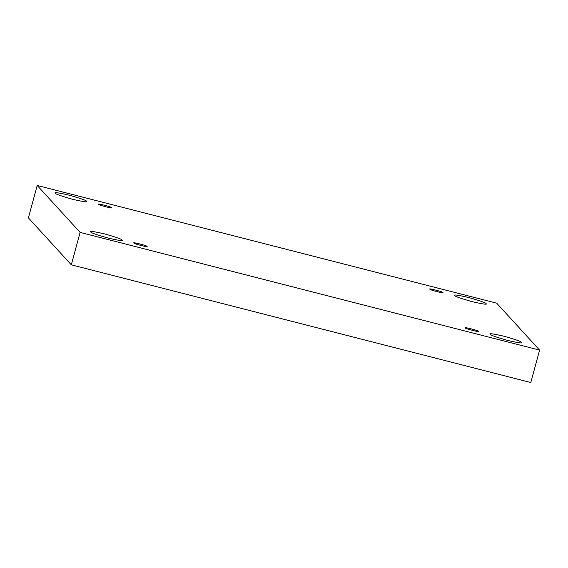 <?xml version="1.0" encoding="UTF-8"?>
<svg xmlns="http://www.w3.org/2000/svg" width="568" height="568" viewBox="0 0 568 568"><rect width="100%" height="100%" fill="white"/><g stroke="black" fill="none" stroke-linecap="round" stroke-linejoin="round"><path stroke-width="0.85" d="M90.795 232C90.83 232.781 96.674 234.818 108.325 238.12C119.23 240.598 123.774 241.215 121.971 239.987C123.774 241.215 119.23 240.598 108.325 238.12C96.674 234.818 90.83 232.781 90.795 232C88.991 230.771 93.542 231.389 104.441 233.867C116.092 237.168 121.935 239.206 121.971 239.987C121.935 239.206 116.092 237.168 104.441 233.867C93.542 231.389 88.991 230.771 90.795 232L90.681 231.73M490.255 334.339C490.29 335.113 496.127 337.158 507.785 340.452C518.683 342.93 523.227 343.555 521.424 342.319C523.227 343.555 518.683 342.93 507.785 340.452C496.127 337.158 490.29 335.113 490.255 334.339C488.452 333.104 492.996 333.728 503.894 336.206C515.552 339.508 521.396 341.546 521.424 342.319C521.396 341.546 515.552 339.508 503.894 336.206C492.996 333.728 488.452 333.104 490.255 334.339L490.141 334.062M55.38 193.262C55.415 194.043 61.259 196.081 72.91 199.382C83.808 201.86 88.359 202.478 86.556 201.249C88.359 202.478 83.808 201.86 72.91 199.382C61.259 196.081 55.415 194.043 55.38 193.262C53.577 192.034 58.121 192.651 69.026 195.129C80.677 198.431 86.521 200.469 86.556 201.249C86.521 200.469 80.677 198.431 69.026 195.129C58.121 192.651 53.577 192.034 55.38 193.262L55.266 192.992M454.84 295.601C454.869 296.375 460.712 298.413 472.37 301.714C483.269 304.192 487.813 304.817 486.009 303.582C487.813 304.817 483.269 304.192 472.37 301.714C460.712 298.413 454.869 296.375 454.84 295.601C453.03 294.366 457.581 294.991 468.479 297.469C480.13 300.77 485.974 302.808 486.009 303.582C485.974 302.808 480.13 300.77 468.479 297.469C457.581 294.991 453.03 294.366 454.84 295.601L454.719 295.325M430.019 289.24C428.698 289.687 445.915 294.096 442.713 292.492C445.915 294.096 428.698 289.687 430.019 289.24C426.816 287.635 444.034 292.044 442.713 292.492C444.034 292.044 426.816 287.635 430.019 289.24L429.969 289.126M98.676 204.352C97.355 204.807 114.573 209.216 111.378 207.604C114.573 209.216 97.355 204.807 98.676 204.352C95.481 202.748 112.691 207.157 111.378 207.604C112.691 207.157 95.481 202.748 98.676 204.352L98.626 204.246M134.091 243.09C132.777 243.544 149.987 247.953 146.792 246.342C149.987 247.953 132.777 243.544 134.091 243.09C130.896 241.485 148.106 245.894 146.792 246.342C148.106 245.894 130.896 241.485 134.091 243.09L134.048 242.983M465.433 327.977C464.113 328.425 481.33 332.841 478.135 331.229C481.33 332.841 464.113 328.425 465.433 327.977C462.238 326.373 479.449 330.782 478.135 331.229C479.449 330.782 462.238 326.373 465.433 327.977L465.384 327.864M37.204 185.473L496.695 303.184L539.6 350.115L530.796 382.527L539.6 350.115L80.109 232.397L71.305 264.816L530.796 382.527L71.305 264.816L80.109 232.397L37.204 185.473L28.4 217.885L37.204 185.473L80.109 232.397L539.6 350.115L496.695 303.184L37.204 185.473M28.4 217.885L71.305 264.816L28.4 217.885"/></g></svg>
